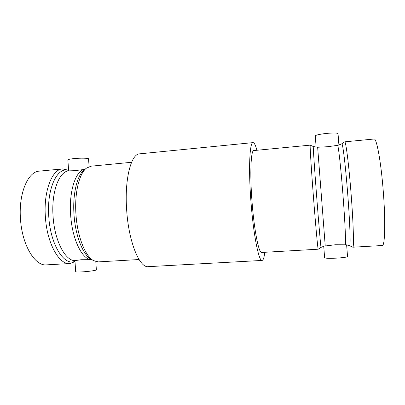 <?xml version="1.0" encoding="UTF-8"?>
<svg xmlns="http://www.w3.org/2000/svg" width="405" height="405" viewBox="0 0 405 405"><rect width="100%" height="100%" fill="white"/><g stroke="black" fill="none" stroke-linecap="round" stroke-linejoin="round"><path stroke-width="0.61" d="M318.214 249.207L261.64 252.467C258.815 253.565 254.062 229.787 251.976 201.067C249.819 173.011 250.923 149.971 253.814 150.559L310.225 145.142C309.784 144.296 311.197 167.614 313.399 196.329C315.642 225.717 317.91 250.189 318.214 249.207L321.043 247.359C320.887 248.442 318.816 224.659 316.634 196.111C314.493 168.212 312.989 145.567 313.298 146.534L310.23 145.147M321.043 247.359L324.258 246.098L335.244 244.767L346.234 244.812L349.586 245.683L352.796 247.212L382.285 245.511C384.963 246.356 385.666 221.084 383.241 190.942C380.983 161.484 376.569 137.852 374.109 139.011L344.701 141.836C345.814 140.819 348.826 164.308 351.059 193.428C353.398 223.216 354.081 248.123 352.796 247.212M349.586 245.683C350.755 247.197 349.981 222.952 347.692 193.717C345.495 165.134 342.676 142.251 341.764 143.836L337.902 145.324L327.691 146.706L317.652 147.258L325.225 245.936M316.138 147.268L315.267 135.908C315.865 135.027 319.661 134.192 326.663 133.402C333.533 132.799 337.325 132.87 338.028 133.615L338.919 145.127M313.298 146.534L317.652 147.258M323.732 246.205L324.618 257.762C325.326 258.334 329.209 258.466 336.277 258.147C343.182 257.712 346.933 257.18 347.536 256.547L346.629 244.848M341.764 143.836L344.701 141.836M264.784 252.285C264.182 257.524 263.28 260.243 262.081 260.435L148.331 266.657C139.664 268.191 128.785 242.428 126.699 210.585C124.31 179.496 131.073 153.708 139.669 153.834L253.029 142.616C254.249 142.626 255.555 145.172 256.952 150.255M262.081 260.435C258.841 261.751 253.327 234.409 250.898 200.996C248.392 168.369 249.713 141.897 253.029 142.616M95.793 261.584L96.37 269.821C96.709 270.368 88.401 271.568 81.83 271.902C77.932 272.089 75.882 272.023 75.679 271.694L74.945 260.633L80.98 259.747L91.469 259.661C82.402 259.919 72.186 239.563 70.662 215.101C68.789 190.846 75.968 170.034 84.918 169.361M89.1 166.627L88.553 158.881C88.796 158.097 80.418 157.915 73.892 158.598C70.024 159.008 68.015 159.448 67.873 159.924L68.637 170.885L74.738 170.682L84.858 169.366M69.822 263.528L46.514 264.87C35.073 266.358 22.012 245.141 20.468 218.923C18.488 193.332 28.051 171.462 39.315 171.143L62.552 168.915C52.123 169.143 43.391 191.145 45.39 216.999C46.99 243.491 59.236 264.976 69.822 263.528L74.981 261.701M131.59 162.289L91.024 166.182L86.488 168.121C79.203 173.446 74.368 193.18 75.983 214.64C77.401 236.697 85.364 256.426 93.595 260.653L98.374 261.883L139.057 259.534M68.592 170.262L62.552 168.915M337.562 145.37C338.322 144.772 340.828 166.941 342.908 194.106C345.03 221.257 346.032 244.453 345.247 244.762M68.612 170.515C57.389 166.278 46.56 188.533 48.782 216.766C50.463 245.025 64.349 266.424 74.955 261.276M86.488 168.121L84.286 169.862C77.178 175.066 72.47 194.132 74.024 214.822C75.396 236.085 83.121 255.135 91.15 259.271L93.595 260.653M68.678 170.895C59.074 171.371 51.202 192.178 53.075 216.457C54.564 240.747 65.301 260.921 74.945 260.633"/></g></svg>
